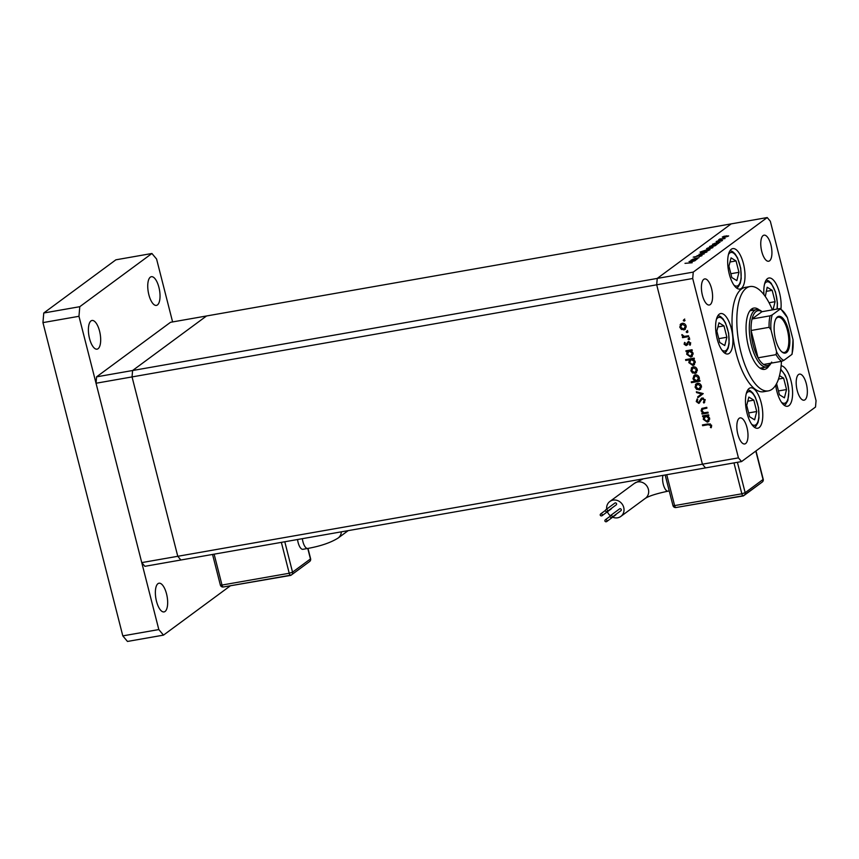<?xml version="1.0" encoding="UTF-8"?>
<svg xmlns="http://www.w3.org/2000/svg" width="859" height="859" viewBox="0 0 859 859"><rect width="100%" height="100%" fill="white"/><g stroke="black" fill="none" stroke-linecap="round" stroke-linejoin="round"><path stroke-width="1.29" d="M141.756 562.613L702.415 464.193L656.695 284.812L692.708 278.499L738.439 457.868L702.415 464.193L705.529 467.897L741.553 461.573L815.513 407.037L816.05 400.638L770.33 221.257L767.216 217.552L731.192 223.877L657.232 278.413L656.695 284.812L702.415 464.193L705.529 467.897L180.884 560.004L177.77 556.288L132.05 376.918L132.587 370.519L206.547 315.972L170.533 322.297L96.573 376.843L96.036 383.243L141.756 562.613L144.87 566.317L180.884 560.004L177.77 556.288L132.05 376.918L96.036 383.243M767.216 217.552L693.256 272.099L132.587 370.519L206.547 315.972L731.192 223.877L657.232 278.413L656.695 284.812L132.05 376.918L132.587 370.519L96.573 376.843M759.163 309.884A31.117 12.155 80 0 0 753.805 308.07A31.117 12.155 80 0 0 748.457 346.628A31.117 12.155 80 0 0 764.564 369.37A31.117 12.155 80 0 0 768.988 365.837M753.558 310.131A31.117 12.155 80 0 0 751.507 309.111M772.391 309.874A52.968 20.691 80 0 0 750.025 286.552A52.968 20.691 80 0 0 740.92 352.19A52.968 20.691 80 0 0 768.343 390.888A52.968 20.691 80 0 0 781.432 361.349M750.025 286.552L745.225 287.389A52.968 20.691 80 0 0 736.12 353.028A52.968 20.691 80 0 0 763.544 391.736L768.343 390.888M775.688 385.165A20.53 8.021 80 0 0 776.858 391.264A20.53 8.021 80 0 0 787.488 406.264A20.53 8.021 80 0 0 791.01 380.827A20.53 8.021 80 0 0 781.132 365.794M761.203 402.817A20.53 8.021 80 0 0 750.583 387.817A20.53 8.021 80 0 0 747.051 413.254A20.53 8.021 80 0 0 757.681 428.244A20.53 8.021 80 0 0 761.203 402.817M731.342 328.546A20.53 8.021 80 0 0 720.712 313.546A20.53 8.021 80 0 0 717.19 338.983A20.53 8.021 80 0 0 727.809 353.972A20.53 8.021 80 0 0 731.342 328.546M743.422 263.606A20.53 8.021 80 0 0 732.802 248.605A20.53 8.021 80 0 0 729.27 274.042A20.53 8.021 80 0 0 739.9 289.043A20.53 8.021 80 0 0 743.422 263.606M780.96 308.875A20.53 8.021 80 0 0 779.553 292.994A20.53 8.021 80 0 0 768.923 277.994A20.53 8.021 80 0 0 763.952 294.658M702.426 295.335A13.239 5.175 -100 0 1 704.702 278.928A13.239 5.175 -100 0 1 711.563 288.603A13.239 5.175 -100 0 1 709.287 305.009A13.239 5.175 -100 0 1 702.426 295.335M797.206 390.523A13.239 5.175 -100 0 1 799.482 374.116A13.239 5.175 -100 0 1 806.333 383.79A13.239 5.175 -100 0 1 804.056 400.197A13.239 5.175 -100 0 1 797.206 390.523M746.976 427.557A13.239 5.175 80 0 0 740.125 417.882A13.239 5.175 80 0 0 737.849 434.289A13.239 5.175 80 0 0 744.699 443.963A13.239 5.175 80 0 0 746.976 427.557M770.91 244.836A13.239 5.175 80 0 0 764.059 235.162A13.239 5.175 80 0 0 761.783 251.569A13.239 5.175 80 0 0 768.633 261.243A13.239 5.175 80 0 0 770.91 244.836M707.977 412.202L708.181 412.996L702.039 414.07L701.835 413.286L702.952 413.082L701.105 410.838L701.814 408.487L706.742 407.327L706.936 408.122L702.34 409.163L703.253 408.487L701.889 410.849L704.079 412.76L707.977 412.202M702.19 397.942L705.11 400.069L703.961 403.075L703.349 402.409L704.251 400.219L702.383 398.737L698.775 403.397L696.262 401.561L697.089 398.952L697.787 399.585L697.143 401.497L698.539 402.613L701.384 398.297M703.36 398.05L701.642 399.199M699.688 402.721L698.775 403.397L699.688 402.721L698.582 402.603M698.539 402.613L700.396 401.164L700.923 399.822L700.01 400.498M703.242 393.615L697.884 397.749L697.658 396.89L701.588 393.959L696.563 392.606L696.348 391.747L703.242 393.615M695.983 386.496L696.37 383.855L695.457 384.531L697.411 383.264C699.409 383.114 700.74 384.037 701.427 386.045L700.343 389.438L696.713 389.449L695.071 387.162L696.155 383.79M691.796 370.057L692.182 367.427L691.27 368.092L693.224 366.825C695.221 366.675 696.552 367.598 697.24 369.617L696.155 372.999L692.526 373.01L690.883 370.723L691.967 367.351M687.254 351.406L686.116 351.61L685.922 350.816L692.053 349.742L692.257 350.536L691.194 350.719L693.041 353.156L691.946 356.571L690.7 357.086L686.674 354.241L687.254 351.406L688.166 350.74L686.116 351.61M684.666 320.3L684.151 321.159L683.27 320.547L683.775 319.688L684.666 320.3L684.151 321.159L684.612 320.826M685.063 320.493L684.183 319.87L683.27 320.547L683.775 319.688M680.693 326.527L681.08 323.886L680.167 324.562L682.132 323.295C684.118 323.145 685.461 324.068 686.137 326.076L685.063 329.469L681.423 329.48L679.78 327.193L680.865 323.822M687.587 331.757L687.071 332.616L686.191 331.993L686.695 331.134L687.587 331.757L687.071 332.616L687.533 332.272M687.984 331.939L687.103 331.327L686.191 331.993L686.695 331.134M688.499 335.794L688.703 336.588L682.561 337.662L682.368 336.878L683.27 336.717L681.885 334.591L684.301 336.384L688.499 335.794M689.412 338.897L688.897 339.756L688.005 339.144L688.521 338.285L689.412 338.897L688.897 339.756L689.358 339.412M689.809 339.08L688.918 338.467L688.005 339.144L688.521 338.285M687.93 344.427L686.148 345.565L684.118 344.212L684.569 342.408L685.235 342.848L684.881 344.083L685.911 344.781L688.252 341.646L690.507 343.224L690.153 345.221L689.444 344.792L689.766 343.396L688.489 342.43L686.148 345.565L687.017 345.103M685.911 344.781L687.329 343.783L687.726 342.752L686.813 343.428M689.358 341.796L687.962 342.752M689.444 359.792L685.783 360.436L685.579 359.642L694.201 358.128L694.394 358.922L693.342 359.105L695.178 361.542L694.083 364.957L692.848 365.472L688.821 362.638L689.444 359.792L690.357 359.116L685.783 360.436M698.721 380.548L699.86 380.344L700.064 381.138L691.441 382.652L691.237 381.858L694.834 381.235L692.945 378.808L694.029 375.394L695.275 374.878C697.261 374.749 698.614 375.694 699.301 377.713L698.721 380.548M703.843 416.486L702.705 416.679L702.501 415.885L708.643 414.811L708.847 415.606L707.784 415.788L709.631 418.226L708.525 421.64L707.29 422.156L703.263 419.321L703.843 416.486L704.756 415.81L702.705 416.679M710.704 425.559L708.235 424.711L702.641 425.699L702.437 424.904L708.117 423.906L711.585 425.452L711.155 427.75L710.393 427.395L711.435 425.022M697.454 258.87L691.023 260.17L696.08 258.13L698.936 257.786L692.794 259.225L697.454 258.87M692.794 259.225L693.675 259.697M700.686 255.338L702.039 255.617L699.237 256.648L701.18 255.767L700.386 255.553L693.234 257.152L700.729 255.499M701.245 256.014L700.386 255.553M694.061 257.024L694.695 257.335M704.176 253.92L696.928 255.81L702.49 254.232L699.097 254.21L704.176 253.92M702.641 253.341L700.654 253.008L702.555 252.17L707.011 251.891L702.641 253.341M708.578 248.96L706.592 248.627L708.492 247.789L712.949 247.51L708.578 248.96M714.742 243.312L720.035 242.227L714.484 244.579L712.551 244.235L714.774 243.451M724.277 237.385L722.29 237.052L724.18 236.225L728.647 235.935L724.277 237.385M725.071 238.512L718.639 239.801L719.853 238.963L725.071 238.512M720.089 239.092L721.002 239.382M717.201 241.712L716.181 241.562L717.652 240.96L721.399 240.284L722.483 240.477L720.991 241.111L721.721 240.617L721.141 240.488L716.234 241.798M716.932 241.422L717.49 241.658M721.775 240.842L721.141 240.488M711.757 245.545L716.997 244.461L711.456 246.812L709.523 246.469L711.789 245.663M715.794 245.406L715.654 244.858L715.869 245.363M707.837 250.581L700.064 252.106L708.084 249.325L710.017 249.668L707.87 250.742M691.227 260.664L696.509 259.568L690.969 261.92L689.036 261.576L691.259 260.792M695.307 260.513L695.167 259.966L695.382 260.47M692.086 262.768L684.999 263.337L692.182 262.736M693.256 272.099L692.708 278.499M738.439 457.868L741.553 461.573M762.051 369.166A31.117 12.155 80 0 0 763.63 367.523M727.949 236.322L726.403 235.817L722.967 237.546M724.599 237.32L728.164 236.225M723.042 236.923L724.566 237.17M720.003 239.564L719.853 238.963M718.221 243.494L716.685 242.979L713.228 244.74M714.817 244.514L718.435 243.398M713.314 244.096L714.785 244.364M715.182 245.738L713.657 245.212L710.275 246.329L710.2 246.973M711.789 246.758L715.407 245.631M710.275 246.329L711.746 246.608M712.261 247.897L710.715 247.381L707.279 249.121M708.911 248.895L712.476 247.789M707.344 248.498L708.868 248.745M705.926 251.075L709.545 249.948M709.33 250.055L707.795 249.529L704.423 250.656L704.359 251.354M704.423 250.656L705.883 250.925M706.313 252.278L704.777 251.762L701.331 253.502M702.963 253.276L706.538 252.17M701.406 252.879L702.93 253.126M694.706 260.846L693.17 260.32L689.788 261.437L689.713 262.081M691.302 261.866L694.92 260.739M689.788 261.437L691.259 261.716M684.183 319.87L684.687 319.011M682.11 328.976L681.423 329.48M680.468 326.688L679.78 327.193M685.482 329.083L683.828 329.985M684.741 329.308L682.336 328.804M683.592 323.381L681.38 324.487L682.336 324.09L680.543 327.064L683.635 329.19L686.266 327.043M683.249 323.413L682.336 324.09L685.385 326.216L686.04 325.733M683.635 329.19L685.385 326.216M687.103 331.327L687.608 330.468M688.585 336.094L682.561 337.662M683.818 336.309L683.27 336.717M682.497 334.838L681.853 335.311M688.918 338.467L689.433 337.608M684.859 343.675L684.118 344.212M684.988 343.267L685.031 342.72M687.726 342.752L688.295 341.442M690.561 344.244L689.444 344.792M690.357 344.115L690.679 342.72M690.411 342.924L689.766 343.396M687.06 344.888L686.008 344.749M692.139 350.043L691.194 350.719M692.365 356.184L690.7 357.086M691.613 356.41L690.164 356.324M687.361 353.747L686.674 354.241M687.587 353.575L688.166 350.74M691.463 350.526L688.242 351.46L689.208 351.073L687.425 354.101L690.507 356.292L693.159 354.058M690.121 350.397L689.208 351.073L692.279 353.253L692.934 352.781M690.507 356.292L692.279 353.253M694.276 358.428L693.342 359.105M694.501 364.57L692.848 365.472M693.761 364.796L692.3 364.71M689.498 362.133L688.821 362.638M689.616 360.887L690.357 359.116M693.6 358.912L690.378 359.857L691.345 359.459L689.573 362.487L692.644 364.678L695.296 362.444M692.257 358.783L691.345 359.459L694.416 361.65L695.071 361.167M692.644 364.678L694.416 361.65M693.213 372.505L692.526 373.01M691.559 370.218L690.883 370.723M696.585 372.613L694.931 373.515M695.844 372.838L693.438 372.334M694.695 366.911L692.472 368.017L693.428 367.62L691.635 370.594L694.727 372.72L697.368 370.573M694.34 366.943L693.428 367.62L696.488 369.746L697.132 369.273M694.727 372.72L696.488 369.746M699.935 380.655L691.441 382.652M695.468 380.762L694.834 381.235M693.632 378.304L692.945 378.808M693.728 377.219L694.534 375.104M696.724 374.964L694.566 376.059L695.468 375.673L693.696 378.701L696.778 380.891L699.43 378.755M696.778 380.891L698.55 377.853L695.468 375.673L696.381 374.996M699.205 377.38L698.55 377.853M697.401 388.944L696.713 389.449M695.758 386.657L695.071 387.162M700.772 389.052L699.119 389.954M700.031 389.277L697.626 388.773M698.882 383.35L696.66 384.456L697.626 384.059L695.822 387.033L698.925 389.159L701.556 387.012M698.539 383.382L697.626 384.059L700.676 386.185L701.32 385.702M698.925 389.159L700.676 386.185M698.796 397.073L698.571 396.214L697.658 396.89M698.571 396.214L701.588 393.959M697.358 392.015L696.563 392.606M704.734 402.248L704.262 401.733L703.349 402.409M704.262 401.733L705.164 399.542M704.981 399.671L704.251 400.219M703.296 398.061L702.555 398.522M697.1 400.949L696.262 401.561M697.132 400.691L697.358 399.199M699.451 401.937L700.396 401.164M700.923 399.822L701.867 398.028M708.052 412.503L702.039 414.07M703.553 412.642L702.952 413.082M701.814 410.323L701.105 410.838M701.932 409.657L702.329 408.218M706.817 407.628L703.596 408.293M708.718 415.112L707.784 415.788M708.954 421.254L707.29 422.156M708.203 421.479L706.753 421.393M703.94 418.816L703.263 419.321M704.176 418.644L704.756 415.81M708.041 415.595L704.831 416.54L705.787 416.143L704.015 419.171L707.097 421.361L709.749 419.128M706.699 415.466L705.787 416.143L708.868 418.333L709.513 417.85M707.097 421.361L708.868 418.333M710.35 423.906L702.641 425.699M711.553 426.837L710.393 427.395M711.306 426.73L711.649 425.484M711.596 425.516L710.737 426.161M297.558 539.516A9.266 3.619 80 0 0 302.916 549.309L307.715 548.461A9.266 3.619 80 0 1 302.926 541.696A9.266 3.619 80 0 1 302.357 538.679M308.746 562.162L290.847 575.358L223.565 586.955M604.886 520.941A1.127 1.02 -126.4 0 0 606.926 520.575A1.127 1.02 -126.4 0 0 604.886 520.941M606.572 521.66L615.71 514.928A1.127 1.02 -126.4 0 0 616.086 514.251M610.148 516.667A1.127 1.02 -126.4 0 0 612.188 516.313A1.127 1.02 -126.4 0 0 610.491 515.583A1.127 1.02 -126.4 0 0 610.148 516.667M611.833 517.397L620.96 510.665A1.127 1.02 -126.4 0 0 619.629 508.85L610.491 515.583M605.466 510.815A1.127 1.02 -126.4 0 0 607.163 511.545A1.127 1.02 -126.4 0 0 605.82 509.731A1.127 1.02 -126.4 0 0 605.466 510.815M607.163 511.545L616.29 504.802A1.127 1.02 -126.4 0 0 614.958 502.998L605.82 509.731M600.216 515.078A1.127 1.02 -126.4 0 0 602.256 514.724A1.127 1.02 -126.4 0 0 600.216 515.078M601.901 515.808L611.039 509.076A1.127 1.02 -126.4 0 0 611.415 508.399M612.65 517.182A9.266 8.375 -126.4 0 0 617.589 517.805A9.266 8.375 -126.4 0 0 620.832 516.42A9.266 8.375 -126.4 0 0 623.076 505.661A9.266 8.375 -126.4 0 0 613.079 500.121A9.266 8.375 -126.4 0 0 609.826 501.506A9.266 8.375 -126.4 0 0 606.679 509.097M607.377 511.781A9.266 8.375 -126.4 0 0 610.319 515.754M761.364 482.704L743.411 495.686M743.464 495.901L676.183 507.497M776.579 383.619L779.424 394.775L784.428 397.835L786.543 389.535L783.644 378.164L779.5 375.63M778.447 390.952L786.543 389.535M778.49 379.066L783.644 378.164M756.736 411.515L753.837 400.144L748.833 397.083L746.718 405.394L749.617 416.765L754.621 419.826L756.736 411.515L748.64 412.932M747.781 401.207L753.837 400.144M773.036 309.755L775.086 301.692L772.187 290.321L767.173 287.26L765.305 296.505M769.073 302.744L775.086 301.692M766.131 291.384L772.187 290.321M738.955 272.303L736.056 260.932L731.052 257.872L728.937 266.183L731.836 277.554L736.85 280.614L738.955 272.303L730.859 273.731M730 261.995L736.056 260.932M726.875 337.243L723.976 325.872L718.962 322.812L716.857 331.123L719.756 342.494L724.76 345.554L726.875 337.243L718.779 338.661M717.92 326.935L723.976 325.872M99.558 331.112A14.571 5.691 80 0 0 92.02 320.471A14.571 5.691 80 0 0 89.519 338.521A14.571 5.691 80 0 0 97.056 349.162A14.571 5.691 80 0 0 99.558 331.112M166.539 593.87A14.571 5.691 80 0 0 158.99 583.218A14.571 5.691 80 0 0 156.488 601.268A14.571 5.691 80 0 0 164.026 611.919A14.571 5.691 80 0 0 166.539 593.87M158.915 287.346A14.571 5.691 80 0 0 151.377 276.705A14.571 5.691 80 0 0 148.865 294.755A14.571 5.691 80 0 0 156.413 305.396A14.571 5.691 80 0 0 158.915 287.346M172.605 321.932L156.585 259.053L151.914 253.491L79.78 306.695L78.964 316.295L158.818 629.561L163.489 635.123L230.072 586.031M151.914 253.491L115.89 259.815L43.755 313.009L42.95 322.608L122.805 635.885L127.476 641.448L163.489 635.123M79.78 306.695L43.755 313.009M78.964 316.295L42.95 322.608M158.818 629.561L122.805 635.885M775.559 339.466A18.673 7.291 -100 0 1 776.021 318.603A18.673 7.291 -100 0 1 788.433 329.974A18.673 7.291 -100 0 1 788.959 348.443A18.673 7.291 -100 0 1 781.873 351.9A18.673 7.291 -100 0 1 775.559 339.466M781.507 351.578A17.878 6.99 80 0 0 784.364 352.448A17.878 6.99 80 0 0 787.435 330.296A17.878 6.99 80 0 0 778.179 317.239A17.878 6.99 80 0 0 775.795 319.033M780.477 308.553L787.402 317.647A26.479 10.351 80 0 0 780.176 309.047L772.22 314.909A26.479 10.351 80 0 0 770.974 329.759L769.095 327.322A27.81 10.866 -100 0 1 770.061 315.833L752.054 318.99A27.81 10.866 80 0 1 761.933 311.71L752.054 318.99A27.81 10.866 80 0 0 751.088 330.49A27.81 10.866 80 0 0 753.193 345.157A27.81 10.866 80 0 0 758.046 357.816A27.81 10.866 80 0 0 763.64 364.463A27.81 10.866 80 0 0 771.683 362.09M771.06 363.164L770.91 363.443A29.131 11.382 -100 0 1 766.625 366.997A29.131 11.382 -100 0 1 751.539 345.705A29.131 11.382 -100 0 1 756.543 309.605A29.131 11.382 -100 0 1 761.783 311.484L762.03 311.688M769.095 327.322L751.088 330.49L758.046 357.816L776.064 354.649L776.579 351.793A26.479 10.351 80 0 0 783.805 360.393L791.773 354.52A26.479 10.351 80 0 0 793.018 339.67L787.402 317.647M770.974 329.759L776.579 351.793M783.805 360.393L781.647 361.306A27.81 10.866 -100 0 1 776.064 354.649M763.64 364.463L781.647 361.306M793.018 339.67L792.116 354.155M761.933 311.71L779.94 308.553M770.061 315.833L772.22 314.909M704.96 407.961L704.047 408.626M709.147 424.045L708.235 424.711M341.324 531.839A9.266 8.375 53.6 0 1 338.135 538.035C330.79 542.641 320.654 546.109 307.715 548.461M284.791 541.761L292.543 572.158L310.443 558.962L307.769 548.461M214.127 554.162L221.998 585.054L289.225 573.254L281.355 542.362M310.604 558.726L310.443 558.962A2.652 2.394 -126.4 0 1 309.616 561.518A2.652 2.652 0 0 0 310.604 558.726L307.984 548.418M292.543 572.158L289.225 573.254A2.652 1.031 -100 0 0 290.6 575.186A2.652 2.652 0 0 0 291.716 574.714A2.652 2.394 -126.4 0 0 292.543 572.158M212.549 554.442L220.344 585.033L221.998 585.054A2.652 1.031 80 0 0 223.372 586.987L290.6 575.186A2.652 1.031 -100 0 0 290.782 575.101A2.652 2.394 -126.4 0 0 291.716 574.714L309.616 561.518M220.344 585.033A2.652 2.652 0 0 0 223.372 586.987A2.652 1.031 80 0 0 223.555 586.912M609.826 501.506L634.479 483.316A9.266 8.375 -126.4 0 1 637.732 481.942A9.266 8.375 -126.4 0 1 648.384 489.308A9.266 8.375 -126.4 0 1 645.485 498.241C649.361 495.879 656.899 493.517 668.098 491.155A9.266 3.619 -100 0 1 663.298 484.379A9.266 3.619 -100 0 1 662.998 475.371M737.409 462.303L745.161 492.701L763.05 479.505L755.802 451.061M666.734 474.705L674.616 505.597L741.843 493.796L733.973 462.904M676.173 507.454A2.652 1.031 -100 0 1 675.979 507.529A2.652 1.031 -100 0 1 674.616 505.597L672.962 505.575L665.156 474.984M672.962 505.575A2.652 2.652 0 0 0 675.979 507.529L743.218 495.729A2.652 2.652 0 0 0 744.324 495.256A2.652 2.394 53.6 0 0 745.161 492.701L741.843 493.796A2.652 1.031 80 0 0 743.218 495.729A2.652 1.031 80 0 0 743.4 495.654A2.652 2.394 53.6 0 0 744.324 495.256L762.223 482.06A2.652 2.652 0 0 0 763.221 479.268L763.05 479.505A2.652 2.394 53.6 0 1 762.223 482.06M781.422 402.195A17.083 6.679 80 0 0 782.184 402.753A17.083 6.679 80 0 0 788.712 390.856A17.083 6.679 80 0 0 780.885 370.186A17.083 6.679 80 0 0 780.606 370.036M751.604 424.174A17.083 6.679 80 0 0 752.377 424.733A17.083 6.679 80 0 0 758.905 412.835A17.083 6.679 80 0 0 751.077 392.166A17.083 6.679 80 0 0 746.256 393.712M776.933 309.079A17.083 6.679 80 0 0 769.428 282.343A17.083 6.679 80 0 0 764.607 283.889M733.833 284.963A17.083 6.679 80 0 0 734.606 285.532A17.083 6.679 80 0 0 741.124 273.634A17.083 6.679 80 0 0 733.296 252.965A17.083 6.679 80 0 0 728.486 254.5M721.743 349.903A17.083 6.679 80 0 0 722.516 350.461A17.083 6.679 80 0 0 729.044 338.564A17.083 6.679 80 0 0 721.216 317.894A17.083 6.679 80 0 0 716.395 319.441M686.234 344.642L687.146 343.965M688.123 342.58L689.036 341.914M701.91 398.941L702.823 398.275M699.022 402.399L699.935 401.733M338.135 538.035L348.174 530.637M668.098 491.155L669.225 490.951M634.479 483.316L643.284 478.828M645.485 498.241L620.832 516.42M600.57 513.993L605.445 510.407M605.241 519.856L610.115 516.259M763.221 479.268L755.995 450.921M784.235 405.287L785.781 404.149L787.853 400.498L788.906 390.995L786.919 379.71L785.137 375.136L780.734 369.177M754.427 427.277L755.974 426.128L758.035 422.478L758.969 417.882L758.497 407.456L755.329 397.116L752.871 393.1L750.261 390.695L747.856 389.836M777.212 309.025L777.438 303.152L775.462 291.867L771.221 283.277L768.601 280.872L766.207 280.013M736.646 288.066L738.192 286.917L740.265 283.277L741.199 278.681L740.716 268.244L737.548 257.915L735.089 253.888L732.48 251.494L730.075 250.635M724.566 353.006L726.113 351.857L728.174 348.206L729.108 343.611L728.636 333.185L725.468 322.844L723.01 318.829L720.4 316.423L717.995 315.564M766.625 366.997L760.011 368.157M756.543 309.605L749.939 310.765"/></g></svg>
